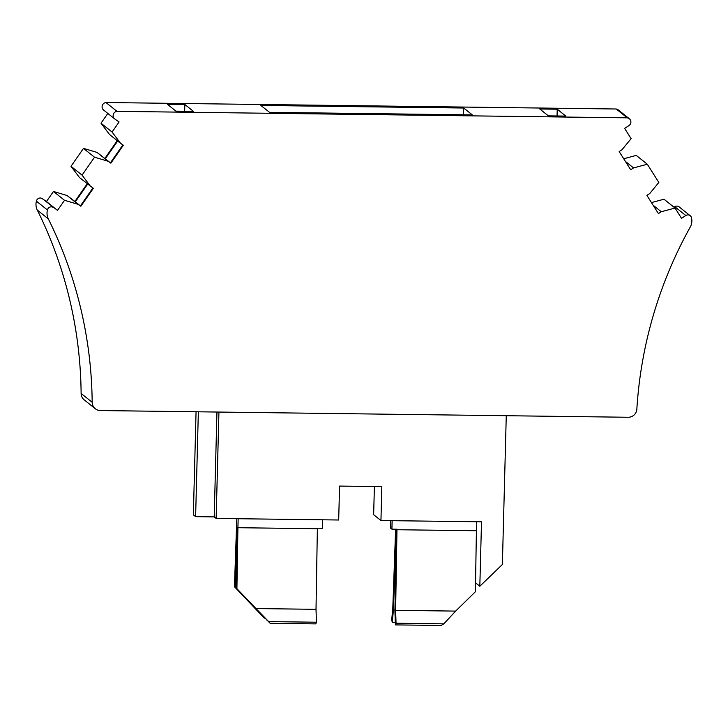 <?xml version="1.0" encoding="UTF-8"?>
<svg xmlns="http://www.w3.org/2000/svg" width="728" height="728" viewBox="0 0 728 728"><rect width="100%" height="100%" fill="white"/><g stroke="black" fill="none" stroke-linecap="round" stroke-linejoin="round"><path stroke-width="1.09" d="M238.156 518.727L237.919 527.709L317.363 528.719L317.372 528.21L322.449 528.273L322.668 519.801M236.809 518.709L234.443 586.732L264.346 618.163L255.428 608.144M237.919 527.709L236.909 588.697L236.245 588.169L237.255 527.363L235.108 587.269L234.443 586.732M236.909 588.697L255.983 608.562L316.016 609.327L316.443 622.222L315.788 623.887L270.152 623.314L236.245 588.169M317.363 528.719L316.016 609.327M235.108 587.269L255.073 608.144M270.152 623.314L268.668 621.612L316.443 622.222M255.983 608.562L268.668 621.612M267.03 620.82L267.731 620.829M476.649 521.758L476.412 530.739L396.969 529.729L396.988 529.22L391.91 529.156L390.59 528.091L390.781 520.666M391.91 529.156L392.137 520.684M395.623 529.201L392.801 608.08L391.728 619.774L392.274 622.404L393.42 609.9L396.305 529.383L394.94 611.12L395.395 624.897L396.05 623.232L443.834 623.841L441.031 625.479L395.395 624.897M396.969 529.729L395.623 610.337L396.05 623.232M476.412 530.739L475.393 591.727L455.655 611.101L443.834 623.841M395.623 610.337L455.655 611.101M392.274 622.404L395.313 622.449M393.42 609.9L394.958 609.918M36.4 201.174A12.786 12.613 128.6 0 0 37.292 210.064L48.339 218.901A12.786 12.613 128.6 0 1 47.447 210.001L36.418 201.183A3.813 3.758 128.6 0 1 42.315 198.662L46.456 201.538L53.472 191.464L67.04 195.495L74.884 201.474L87.233 183.747M37.292 210.064A426.29 420.384 128.6 0 1 81.117 393.448L92.174 402.275A8.527 8.408 128.6 0 0 100.4 410.556L628.182 417.262A8.527 8.408 128.6 0 0 636.845 409.191A426.29 420.384 128.6 0 1 690.244 227.045A12.786 12.613 128.6 0 0 691.6 218.182A3.813 3.758 128.6 0 0 685.822 215.524L681.526 218.3L675.047 208.053L661.279 211.73L658.412 213.577L646.883 195.359L649.749 193.521L658.84 182.446L647.31 164.237L636.263 155.401L623.714 158.759M647.31 164.237L633.542 167.913L630.685 169.761L619.155 151.551L622.012 149.704L631.112 138.638L624.624 128.392L628.919 125.626A4.259 4.204 128.6 0 0 629.329 118.737L618.281 109.901A4.259 4.204 128.6 0 0 616.27 109.036M105.933 102.521L616.225 109L627.272 117.836L116.99 111.348L105.933 102.521M105.97 102.548A4.259 4.204 128.6 0 0 103.658 110.092L114.706 118.928A4.259 4.204 128.6 0 0 114.933 119.092L119.083 121.967L112.067 132.041L120.575 143.334L123.332 145.254L110.856 163.163L97.052 152.407L83.483 148.385L71.007 166.293L79.516 177.587L93.33 188.334L80.853 206.242L74.884 201.474M107.826 113.432L101.01 123.214L109.519 134.498L120.575 143.334M81.117 393.448A8.527 8.408 128.6 0 0 84.248 399.909L95.304 408.736M690.217 215.734L679.16 206.898A3.813 3.758 128.6 0 0 674.774 206.697L673.982 207.207M675.047 208.053L664 199.217L651.451 202.575M92.174 402.275A426.29 420.384 128.6 0 0 48.339 218.901M629.329 118.737A4.259 4.204 128.6 0 0 627.245 117.854M114.706 118.928A4.259 4.204 128.6 0 1 117.017 111.375L116.99 111.348M90.563 186.413L82.055 175.13L94.531 157.221L108.099 161.243L110.856 163.163M42.315 198.662L57.503 210.374L64.519 200.3L78.087 204.322L80.853 206.242M53.362 207.498A3.813 3.758 128.6 0 0 47.466 210.01L47.447 210.001M47.466 210.01L36.418 201.183M661.279 211.73L653.116 205.205M57.503 210.374L46.456 201.538M64.519 200.3L53.472 191.464M78.087 204.322L67.04 195.495M82.055 175.13L71.007 166.293M94.531 157.221L83.483 148.385M108.099 161.243L97.052 152.407M112.067 132.041L101.01 123.214M463.709 108.017L472.326 114.906L269.506 112.33L260.888 105.442L463.709 108.017L463.527 114.797M548.384 115.87L539.766 108.982L557.229 109.209L565.847 116.098L548.384 115.87M184.83 104.477L167.358 104.259L175.976 111.147L193.448 111.366L184.83 104.477L184.648 111.257M633.542 167.913L625.388 161.398M122.868 144.927L110.419 162.808M80.417 205.888L92.865 188.015M374.392 486.531L373.646 514.714L380.944 520.538L481.508 521.812L479.825 586.258L502.375 564.491L506.269 415.715M218.937 412.066L216.143 518.445L338.684 520.001L339.576 486.086L381.827 486.623L380.944 520.538M198.353 411.802L195.614 516.653L193.357 514.851L196.059 411.775M216.953 412.039L214.205 516.889L216.143 518.445M195.614 516.653L214.205 516.889M75.33 201.829L87.669 184.102M105.333 158.74L117.681 141.023M117.235 140.668L104.896 158.395M557.229 109.209L557.057 115.98M475.539 582.837L479.825 586.258M674.774 206.697L685.822 215.524"/></g></svg>
